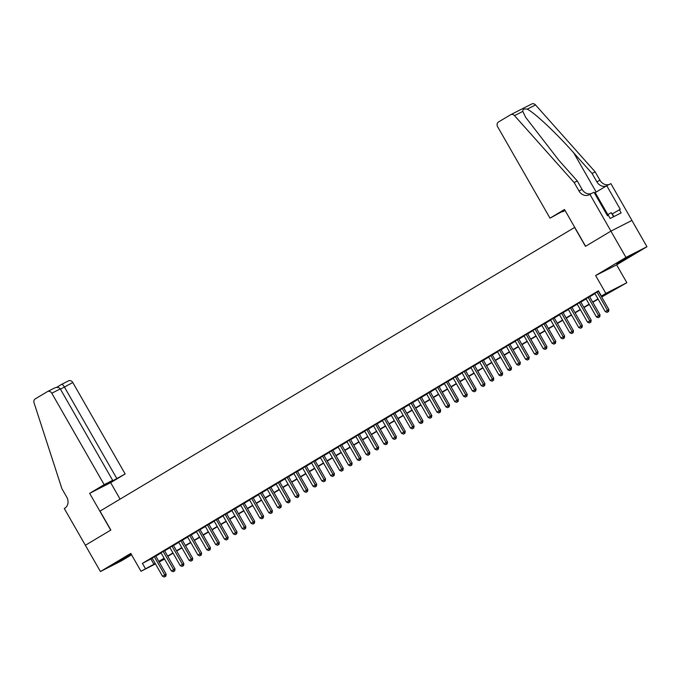 <?xml version="1.0" encoding="UTF-8"?>
<svg xmlns="http://www.w3.org/2000/svg" width="681" height="681" viewBox="0 0 681 681"><rect width="100%" height="100%" fill="white"/><g stroke="black" fill="none" stroke-linecap="round" stroke-linejoin="round"><path stroke-width="1.02" d="M126.87 557.058L130.65 554.615L126.317 556.803L114.246 564.004L126.87 557.058M629.372 256.694L633.143 254.251L628.818 256.439L616.739 263.641L629.372 256.694M164.564 559.041L159.184 562.012M85.346 545.285L110.714 530.124L89.645 493.342L104.167 484.659L51.807 393.226A3.635 3.09 -117 0 0 47.5 391.575A3.635 3.09 -117 0 0 47.347 391.66L35.259 398.879A3.635 3.09 -117 0 0 34.05 402.82L61.937 488.745L66.755 497.147A8.478 7.219 63 0 1 64.772 508.213L64.278 508.503L100.439 571.538L121.431 560.846L131.561 554.794M85.389 545.26L110.85 530.048L100.013 511.125L574.619 227.437L585.456 246.352L610.908 231.14L631.9 220.448L646.95 246.718L625.958 257.409L595.628 275.541L605.86 293.409L626.852 282.717L601.698 297.001M595.628 275.541L616.62 264.849L646.95 246.718M616.62 264.849L626.852 282.717M610.908 231.14L625.958 257.409M155.694 555.926L152.118 558.062M164.547 550.631L160.971 552.768M173.408 545.336L169.824 547.481M182.261 540.05L178.677 542.187M191.114 534.755L187.539 536.892M199.967 529.46L196.392 531.597M208.82 524.166L205.245 526.311M217.682 518.879L214.098 521.016M226.535 513.585L222.951 515.721M235.388 508.29L231.812 510.427M244.241 502.995L240.665 505.14M253.094 497.709L249.518 499.845M261.947 492.414L258.371 494.551M270.808 487.119L267.224 489.256M279.661 481.825L276.077 483.97M288.514 476.53L284.939 478.675M297.367 471.243L293.792 473.38M306.22 465.949L302.645 468.085M315.082 460.654L311.498 462.791M323.935 455.359L320.351 457.504M332.788 450.073L329.212 452.21M341.641 444.778L338.065 446.915M350.494 439.483L346.918 441.62M359.355 434.189L355.771 436.334M368.208 428.902L364.624 431.039M377.061 423.608L373.477 425.744M385.914 418.313L382.339 420.449M394.767 413.018L391.192 415.163M403.62 407.732L400.045 409.868M412.482 402.437L408.898 404.574M421.335 397.142L417.751 399.279M430.188 391.847L426.612 393.993M439.041 386.561L435.465 388.698M447.894 381.266L444.318 383.403M456.755 375.972L453.171 378.108M465.608 370.677L462.024 372.822M474.461 365.391L470.886 367.527M483.314 360.096L479.739 362.232M492.167 354.801L488.592 356.938M501.02 349.506L497.445 351.651M509.882 344.211L506.298 346.357M518.735 338.925L515.151 341.062M527.588 333.63L524.012 335.767M536.441 328.336L532.865 330.481M545.294 323.041L541.718 325.186M554.155 317.755L550.571 319.891M563.008 312.46L559.424 314.596M571.861 307.165L568.286 309.302M580.714 301.87L577.139 304.015M589.567 296.584L585.992 298.721M601.544 296.737L609.946 291.715L601.434 296.056L598.429 290.796L142.414 563.374L152.229 558.258M155.804 556.122L161.082 552.963M164.666 550.827L169.935 547.677M173.519 545.532L178.797 542.382M182.372 540.246L187.65 537.088M191.225 534.951L196.503 531.793M200.078 529.656L205.356 526.507M208.939 524.361L214.209 521.212M217.792 519.075L223.07 515.917M226.645 513.78L231.923 510.622M235.498 508.486L240.776 505.336M244.351 503.191L249.629 500.041M253.213 497.905L258.482 494.747M262.066 492.61L267.335 489.452M270.919 487.315L276.197 484.165M279.772 482.02L285.05 478.871M288.625 476.734L293.903 473.576M297.478 471.439L302.756 468.281M306.339 466.144L311.609 462.995M315.192 460.85L320.47 457.7M324.045 455.563L329.323 452.405M332.898 450.269L338.176 447.111M341.751 444.974L347.029 441.824M350.613 439.679L355.882 436.53M359.466 434.384L364.744 431.235M368.319 429.098L373.597 425.94M377.172 423.803L382.45 420.645M386.025 418.509L391.303 415.359M394.878 413.214L400.156 410.064M403.739 407.928L409.009 404.769M412.592 402.633L417.87 399.475M421.445 397.338L426.723 394.188M430.298 392.043L435.576 388.894M439.151 386.757L444.429 383.599M448.013 381.462L453.282 378.304M456.866 376.167L462.144 373.018M465.719 370.873L470.997 367.723M474.572 365.586L479.85 362.428M483.425 360.292L488.703 357.133M492.278 354.997L497.556 351.847M501.139 349.702L506.409 346.552M509.992 344.416L515.27 341.258M518.845 339.121L524.123 335.963M527.698 333.826L532.976 330.677M536.551 328.531L541.829 325.382M545.413 323.245L550.682 320.087M554.266 317.95L559.544 314.792M563.119 312.656L568.397 309.506M571.972 307.361L577.25 304.211M580.825 302.066L586.103 298.916M589.678 296.78L594.956 293.622M598.582 291.068L594.845 293.426M155.464 563.911L141.001 571.274L130.769 553.406L100.439 571.538M141.001 571.274L155.242 563.519M142.414 563.374L145.428 568.626M601.434 296.056L605.86 293.409M159.013 561.714L164.496 558.914M598.114 299.138L592.845 302.296M589.261 304.433L583.983 307.591M580.408 309.727L575.13 312.877M571.555 315.022L566.277 318.172M562.702 320.308L557.424 323.466M553.84 325.603L548.571 328.761M544.987 330.898L539.718 334.048M536.134 336.193L530.857 339.342M527.281 341.479L522.004 344.637M518.428 346.774L513.151 349.932M509.575 352.068L504.298 355.218M500.714 357.363L495.445 360.513M491.861 362.65L486.583 365.808M483.008 367.944L477.73 371.102M474.155 373.239L468.877 376.389M465.302 378.534L460.024 381.683M456.44 383.82L451.171 386.978M447.587 389.115L442.31 392.273M438.734 394.41L433.456 397.559M429.881 399.704L424.603 402.854M421.028 404.991L415.75 408.149M412.175 410.285L406.897 413.444M403.314 415.58L398.044 418.73M394.461 420.875L389.183 424.025M385.608 426.17L380.33 429.319M376.755 431.456L371.477 434.614M367.902 436.751L362.624 439.909M359.04 442.046L353.771 445.195M350.187 447.34L344.909 450.49M341.334 452.627L336.056 455.785M332.481 457.921L327.203 461.08M323.628 463.216L318.35 466.366M314.775 468.511L309.497 471.661M305.914 473.797L300.644 476.955M297.061 479.092L291.783 482.25M288.208 484.387L282.93 487.536M279.355 489.682L274.077 492.831M270.502 494.968L265.224 498.126M261.64 500.263L256.371 503.421M252.787 505.557L247.509 508.707M243.934 510.852L238.656 514.002M235.081 516.138L229.803 519.297M226.228 521.433L220.95 524.591M217.375 526.728L212.097 529.878M208.514 532.023L203.244 535.172M199.661 537.309L194.383 540.467M190.808 542.604L185.53 545.762M181.955 547.899L176.677 551.048M173.102 553.193L167.824 556.343M164.24 558.488L158.971 561.638M158.818 561.374L164.095 558.224M167.671 556.088L172.948 552.929M176.524 550.793L181.801 547.635M185.385 545.498L190.654 542.348M194.238 540.203L199.516 537.054M203.091 534.908L208.369 531.759M211.944 529.622L217.222 526.464M220.797 524.327L226.075 521.169M229.659 519.033L234.928 515.883M238.512 513.738L243.781 510.588M247.365 508.452L252.642 505.293M256.218 503.157L261.495 499.999M265.071 497.862L270.348 494.712M273.924 492.567L279.201 489.418M282.785 487.281L288.054 484.123M291.638 481.986L296.916 478.828M300.491 476.691L305.769 473.542M309.344 471.397L314.622 468.247M318.197 466.11L323.475 462.952M327.059 460.816L332.328 457.658M335.912 455.521L341.19 452.371M344.765 450.226L350.043 447.077M353.618 444.94L358.896 441.782M362.471 439.645L367.749 436.487M371.324 434.35L376.602 431.201M380.185 429.056L385.455 425.906M389.038 423.769L394.316 420.611M397.891 418.474L403.169 415.316M406.744 413.18L412.022 410.03M415.597 407.885L420.875 404.735M424.459 402.59L429.728 399.441M433.312 397.304L438.59 394.146M442.165 392.009L447.443 388.851M451.018 386.714L456.296 383.565M459.871 381.42L465.149 378.27M468.724 376.133L474.002 372.975M477.585 370.839L482.855 367.68M486.438 365.544L491.716 362.394M495.291 360.249L500.569 357.099M504.144 354.963L509.422 351.805M512.997 349.668L518.275 346.51M521.859 344.373L527.128 341.224M530.712 339.078L535.99 335.929M539.565 333.792L544.843 330.634M548.418 328.497L553.696 325.339M557.271 323.203L562.549 320.053M566.124 317.908L571.402 314.758M574.985 312.622L580.255 309.463M583.838 307.327L589.116 304.169M592.691 302.032L597.969 298.882M150.927 559.041L153.94 564.294M597.007 292.013L607.478 310.298L605.264 311.617L594.794 293.332M598.369 291.196L608.899 309.574L607.478 310.298L608.022 311.847L607.137 312.375L608.022 311.847M608.593 311.558L608.899 309.574M605.264 311.617L607.137 312.375M613.939 216.558L611.266 212.668L607.035 215M613.598 216.728L611.266 212.668M550.001 218.167L497.632 126.734A3.635 3.09 -117 0 1 498.483 121.993L510.571 114.766A3.635 3.09 -117 0 1 510.724 114.68A3.635 3.09 -117 0 1 514.521 115.625L574.177 182.559L578.986 190.961A8.478 7.219 -117 0 0 589.039 194.817A8.478 7.219 -117 0 0 589.397 194.621L589.891 194.323L610.951 231.114L585.583 246.275L564.515 209.493L550.001 218.167L564.838 210.046M531.563 104.074A3.635 3.09 63 0 1 531.716 103.989A3.635 3.09 63 0 1 535.513 104.934L595.168 171.867L592.061 173.451L573.768 152.927C556.437 133.229 534.449 112.561 527.213 109.164C524.081 108.577 522.625 109.326 522.821 111.395L525.63 117.294L558.99 160.452L577.284 180.976L582.093 189.386A8.478 7.219 -117 0 0 591.406 193.549M577.284 180.976L574.177 182.559M595.168 171.867L599.978 180.269A8.478 7.219 -117 0 0 609.291 184.44M606.422 185.939A8.478 7.219 -117 0 1 596.871 181.853L592.061 173.451M610.951 231.114L631.942 220.423L610.883 183.632L606.762 185.726L620.246 209.271L612.406 213.885M589.891 194.323L594.002 192.229L607.486 215.775L608.388 215.307L610.193 218.465L621.149 212.889L619.344 209.731M565.085 210.48L562.506 211.8L564.992 210.31M606.762 185.726L594.479 193.072M104.167 484.659L112.654 480.335L105.3 484.727L109.335 482.676L125.159 473.967L72.799 382.526L60.439 389.166M116.681 478.283L64.312 386.851C63.163 384.995 62.243 384.186 61.554 384.416L68.492 380.875A3.635 3.09 63 0 1 72.799 382.526M120.086 499.13L110.645 482.65L125.159 473.967M89.645 493.342L110.645 482.65M112.654 480.335L60.286 388.902L51.807 393.226M60.286 388.902C58.924 387.157 56.863 386.927 54.122 388.204L47.5 391.575M588.154 297.308L598.625 315.592L596.411 316.912L585.941 298.627M589.516 296.49L600.046 314.869L598.625 315.592L599.169 317.133L598.284 317.669L599.169 317.133M599.74 316.852L600.046 314.869M596.411 316.912L598.284 317.669M579.293 302.594L589.772 320.887L587.558 322.207L577.079 303.922M580.663 301.777L591.185 320.164L589.772 320.887L590.316 322.428L589.431 322.956L590.316 322.428M590.878 322.139L591.185 320.164M587.558 322.207L589.431 322.956M570.44 307.889L580.919 326.173L578.705 327.501L568.226 309.208M571.81 307.071L582.332 325.45L580.919 326.173L581.463 327.723L580.57 328.251L581.463 327.723M582.025 327.433L582.332 325.45M578.705 327.501L580.57 328.251M561.587 313.183L572.057 331.468L569.844 332.796L559.373 314.503M562.949 312.366L573.479 330.745L572.057 331.468L572.602 333.018L571.717 333.545L572.602 333.018M573.172 332.728L573.479 330.745M569.844 332.796L571.717 333.545M552.734 318.478L563.204 336.763L560.991 338.082L550.52 319.798M554.096 317.661L564.626 336.039L563.204 336.763L563.749 338.312L562.864 338.84L563.749 338.312M564.319 338.023L564.626 336.039M560.991 338.082L562.864 338.84M543.881 323.764L554.351 342.058L552.138 343.377L541.667 325.092M545.243 322.947L555.773 341.334L554.351 342.058L554.896 343.599L554.011 344.126L554.896 343.599M555.466 343.309L555.773 341.334M552.138 343.377L554.011 344.126M535.028 329.059L545.498 347.344L543.285 348.672L532.806 330.387M536.39 328.242L546.92 346.629L545.498 347.344L546.043 348.893L545.158 349.421L546.043 348.893M546.605 348.604L546.92 346.629M543.285 348.672L545.158 349.421M526.166 334.354L536.645 352.639L534.432 353.967L523.953 335.673M527.537 333.537L538.058 351.915L536.645 352.639L537.19 354.188L536.305 354.716L537.19 354.188M537.752 353.899L538.058 351.915M534.432 353.967L536.305 354.716M517.313 339.649L527.792 357.934L525.57 359.253L515.1 340.968M518.684 338.832L529.205 357.21L527.792 357.934L528.328 359.483L527.443 360.011L528.328 359.483M528.899 359.193L529.205 357.21M525.57 359.253L527.443 360.011M508.46 344.935L518.931 363.228L516.717 364.548L506.247 346.263M509.822 344.126L520.352 362.505L518.931 363.228L519.475 364.769L518.59 365.305L519.475 364.769M520.046 364.48L520.352 362.505M516.717 364.548L518.59 365.305M499.607 350.23L510.078 368.515L507.864 369.843L497.394 351.558M500.969 349.413L511.499 367.8L510.078 368.515L510.622 370.064L509.737 370.592L510.622 370.064M511.193 369.774L511.499 367.8M507.864 369.843L509.737 370.592M490.754 355.525L501.225 373.809L499.011 375.137L488.541 356.844M492.116 354.707L502.646 373.086L501.225 373.809L501.769 375.359L500.884 375.886L501.769 375.359M502.34 375.069L502.646 373.086M499.011 375.137L500.884 375.886M481.893 360.819L492.372 379.104L490.158 380.424L479.679 362.139M483.263 360.002L493.785 378.381L492.372 379.104L492.916 380.653L492.031 381.181L492.916 380.653M493.478 380.364L493.785 378.381M490.158 380.424L492.031 381.181M473.04 366.106L483.519 384.399L481.305 385.718L470.826 367.434M474.41 365.297L484.932 383.675L483.519 384.399L484.055 385.94L483.169 386.476L484.055 385.94M484.625 385.65L484.932 383.675M481.305 385.718L483.169 386.476M464.187 371.4L474.657 389.685L472.444 391.013L461.973 372.728M465.549 370.583L476.079 388.97L474.657 389.685L475.202 391.234L474.317 391.762L475.202 391.234M475.772 390.945L476.079 388.97M472.444 391.013L474.317 391.762M455.334 376.695L465.804 394.98L463.591 396.308L453.12 378.015M456.696 375.878L467.226 394.256L465.804 394.98L466.349 396.529L465.463 397.057L466.349 396.529M466.919 396.24L467.226 394.256M463.591 396.308L465.463 397.057M446.481 381.99L456.951 400.275L454.738 401.594L444.267 383.309M447.843 381.173L458.373 399.551L456.951 400.275L457.496 401.824L456.61 402.352L457.496 401.824M458.066 401.535L458.373 399.551M454.738 401.594L456.61 402.352M437.628 387.276L448.098 405.57L445.885 406.889L435.406 388.604M438.99 386.467L449.511 404.846L448.098 405.57L448.643 407.11L447.757 407.647L448.643 407.11M449.205 406.821L449.511 404.846M445.885 406.889L447.757 407.647M428.766 392.571L439.245 410.856L437.032 412.184L426.553 393.899M430.137 391.754L440.658 410.141L439.245 410.856L439.79 412.405L438.904 412.933L439.79 412.405M440.352 412.116L440.658 410.141M437.032 412.184L438.904 412.933M419.913 397.866L430.392 416.151L428.17 417.479L417.7 399.185M421.284 397.049L431.805 415.427L430.392 416.151L430.928 417.7L430.043 418.228L430.928 417.7M431.499 417.41L431.805 415.427M428.17 417.479L430.043 418.228M411.06 403.161L421.53 421.445L419.317 422.765L408.847 404.48M412.422 402.343L422.952 420.722L421.53 421.445L422.075 422.995L421.19 423.522L422.075 422.995M422.646 422.705L422.952 420.722M419.317 422.765L421.19 423.522M402.207 408.447L412.677 426.74L410.464 428.06L399.994 409.775M403.569 407.638L414.099 426.017L412.677 426.74L413.222 428.281L412.337 428.817L413.222 428.281M413.793 428L414.099 426.017M410.464 428.06L412.337 428.817M393.354 413.742L403.824 432.035L401.611 433.354L391.141 415.07M394.716 412.924L405.246 431.311L403.824 432.035L404.369 433.576L403.484 434.103L404.369 433.576M404.931 433.286L405.246 431.311M401.611 433.354L403.484 434.103M384.493 419.036L394.971 437.321L392.758 438.649L382.279 420.356M385.863 418.219L396.385 436.598L394.971 437.321L395.516 438.87L394.631 439.398L395.516 438.87M396.078 438.581L396.385 436.598M392.758 438.649L394.631 439.398M375.64 424.331L386.118 442.616L383.905 443.935L373.426 425.651M377.01 423.514L387.532 441.892L386.118 442.616L386.655 444.165L385.769 444.693L386.655 444.165M387.225 443.876L387.532 441.892M383.905 443.935L385.769 444.693M366.787 429.626L377.257 447.911L375.044 449.23L364.573 430.945M368.149 428.809L378.679 447.187L377.257 447.911L377.802 449.451L376.916 449.988L377.802 449.451M378.372 449.171L378.679 447.187M375.044 449.23L376.916 449.988M357.934 434.912L368.404 453.205L366.191 454.525L355.72 436.24M359.296 434.095L369.826 452.482L368.404 453.205L368.949 454.746L368.063 455.274L368.949 454.746M369.519 454.457L369.826 452.482M366.191 454.525L368.063 455.274M349.081 440.207L359.551 458.492L357.338 459.82L346.867 441.526M350.443 439.39L360.973 457.768L359.551 458.492L360.096 460.041L359.21 460.569L360.096 460.041M360.666 459.752L360.973 457.768M357.338 459.82L359.21 460.569M340.228 445.502L350.698 463.787L348.485 465.114L338.006 446.821M341.59 444.684L352.111 463.063L350.698 463.787L351.243 465.336L350.357 465.864L351.243 465.336M351.805 465.046L352.111 463.063M348.485 465.114L350.357 465.864M331.366 450.796L341.845 469.081L339.632 470.401L329.153 452.116M332.737 449.979L343.258 468.358L341.845 469.081L342.39 470.631L341.504 471.158L342.39 470.631M342.952 470.341L343.258 468.358M339.632 470.401L341.504 471.158M322.513 456.083L332.983 474.376L330.77 475.696L320.3 457.411M323.875 455.266L334.405 473.653L332.983 474.376L333.528 475.917L332.643 476.445L333.528 475.917M334.099 475.627L334.405 473.653M330.77 475.696L332.643 476.445M313.66 461.377L324.13 479.662L321.917 480.99L311.447 462.705M315.022 460.56L325.552 478.947L324.13 479.662L324.675 481.212L323.79 481.739L324.675 481.212M325.246 480.922L325.552 478.947M321.917 480.99L323.79 481.739M304.807 466.672L315.277 484.957L313.064 486.285L302.594 467.992M306.169 465.855L316.699 484.234L315.277 484.957L315.822 486.506L314.937 487.034L315.822 486.506M316.393 486.217L316.699 484.234M313.064 486.285L314.937 487.034M295.954 471.967L306.424 490.252L304.211 491.571L293.741 473.286M297.316 471.15L307.846 489.528L306.424 490.252L306.969 491.801L306.084 492.329L306.969 491.801M307.531 491.512L307.846 489.528M304.211 491.571L306.084 492.329M287.093 477.253L297.571 495.547L295.358 496.866L284.879 478.581M288.463 476.445L298.985 494.823L297.571 495.547L298.116 497.087L297.231 497.624L298.116 497.087M298.678 496.798L298.985 494.823M295.358 496.866L297.231 497.624M278.24 482.548L288.718 500.833L286.505 502.161L276.026 483.876M279.61 481.731L290.132 500.118L288.718 500.833L289.255 502.382L288.369 502.91L289.255 502.382M289.825 502.093L290.132 500.118M286.505 502.161L288.369 502.91M269.387 487.843L279.857 506.128L277.644 507.456L267.173 489.162M270.749 487.026L281.279 505.404L279.857 506.128L280.402 507.677L279.516 508.205L280.402 507.677M280.972 507.388L281.279 505.404M277.644 507.456L279.516 508.205M260.534 493.138L271.004 511.422L268.791 512.742L258.32 494.457M261.896 492.32L272.426 510.699L271.004 511.422L271.549 512.972L270.663 513.5L271.549 512.972M272.119 512.682L272.426 510.699M268.791 512.742L270.663 513.5M251.681 498.424L262.151 516.717L259.938 518.037L249.467 499.752M253.043 497.615L263.573 515.994L262.151 516.717L262.696 518.258L261.81 518.794L262.696 518.258M263.266 517.969L263.573 515.994M259.938 518.037L261.81 518.794M242.828 503.719L253.298 522.004L251.085 523.331L240.606 505.047M244.19 502.901L254.711 521.288L253.298 522.004L253.843 523.553L252.957 524.081L253.843 523.553M254.405 523.263L254.711 521.288M251.085 523.331L252.957 524.081M233.966 509.013L244.445 527.298L242.232 528.626L231.753 510.333M235.337 508.196L245.858 526.575L244.445 527.298L244.99 528.848L244.104 529.375L244.99 528.848M245.552 528.558L245.858 526.575M242.232 528.626L244.104 529.375M225.113 514.308L235.583 532.593L233.37 533.913L222.9 515.628M226.475 513.491L237.005 531.87L235.583 532.593L236.128 534.142L235.243 534.67L236.128 534.142M236.699 533.853L237.005 531.87M233.37 533.913L235.243 534.67M216.26 519.594L226.73 537.888L224.517 539.207L214.047 520.922M217.622 518.786L228.152 537.164L226.73 537.888L227.275 539.429L226.39 539.965L227.275 539.429M227.846 539.139L228.152 537.164M224.517 539.207L226.39 539.965M207.407 524.889L217.877 543.174L215.664 544.502L205.194 526.217M208.769 524.072L219.299 542.459L217.877 543.174L218.422 544.723L217.537 545.251L218.422 544.723M218.993 544.434L219.299 542.459M215.664 544.502L217.537 545.251M198.554 530.184L209.024 548.469L206.811 549.797L196.341 531.503M199.916 529.367L210.446 547.745L209.024 548.469L209.569 550.018L208.684 550.546L209.569 550.018M210.131 549.729L210.446 547.745M206.811 549.797L208.684 550.546M189.693 535.479L200.171 553.764L197.958 555.083L187.479 536.798M191.063 534.662L201.585 553.04L200.171 553.764L200.716 555.313L199.831 555.841L200.716 555.313M201.278 555.024L201.585 553.04M197.958 555.083L199.831 555.841M180.84 540.765L191.318 559.058L189.105 560.378L178.626 542.093M182.21 539.956L192.732 558.335L191.318 559.058L191.855 560.599L190.969 561.135L191.855 560.599M192.425 560.31L192.732 558.335M189.105 560.378L190.969 561.135M171.987 546.06L182.457 564.353L180.244 565.673L169.773 547.388M173.349 545.243L183.879 563.63L182.457 564.353L183.002 565.894L182.116 566.422L183.002 565.894M183.572 565.605L183.879 563.63M180.244 565.673L182.116 566.422M163.134 551.355L173.604 569.639L171.391 570.967L160.92 552.674M164.496 550.537L175.026 568.916L173.604 569.639L174.149 571.189L173.263 571.717L174.149 571.189M174.719 570.899L175.026 568.916M171.391 570.967L173.263 571.717M154.281 556.649L164.751 574.934L162.538 576.254L152.067 557.969M155.643 555.832L166.173 574.211L164.751 574.934L165.296 576.484L164.41 577.011L165.296 576.484M165.866 576.194L166.173 574.211M162.538 576.254L164.41 577.011M582.093 189.386L578.986 190.961M596.871 181.853L599.978 180.269M535.513 104.934L527.213 109.164M522.821 111.395L514.521 115.625M573.768 152.927L596.181 192.059M607.784 214.583L595.211 192.638M61.588 384.39L56.566 387.395L61.554 384.416M531.716 103.989L510.724 114.68"/></g></svg>

